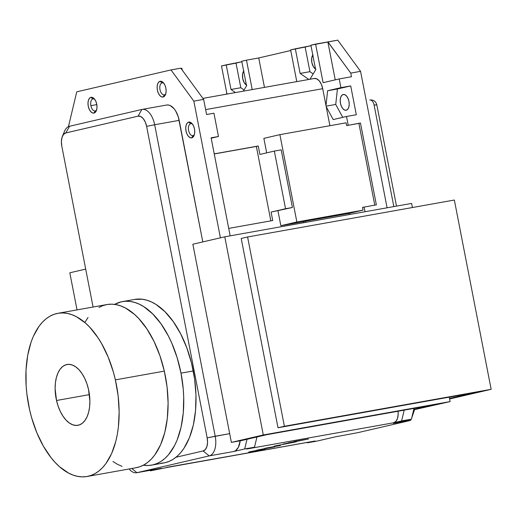 <?xml version="1.0" encoding="UTF-8"?>
<svg xmlns="http://www.w3.org/2000/svg" width="517" height="517" viewBox="0 0 517 517"><rect width="100%" height="100%" fill="white"/><g stroke="black" fill="none" stroke-linecap="round" stroke-linejoin="round"><path stroke-width="0.78" d="M151.63 465.132L163.889 462.941A83.063 45.115 -100.1 0 0 193.268 370.96L181.008 373.151A83.063 45.115 79.9 0 1 151.63 465.132A83.063 45.115 79.9 0 1 143.332 465.216L148.476 465.487L152.864 464.88L157.103 463.484L161.142 461.319L164.955 458.405L168.497 454.766L174.636 445.467L177.176 439.896L181.079 427.184L183.283 412.786L183.716 397.256L183.257 389.249L181.008 373.151L193.268 370.96A83.063 45.115 -100.1 0 0 134.672 299.414L122.413 301.598A83.063 45.115 79.9 0 1 181.008 373.151L177.072 357.447L171.599 342.739L168.348 335.934L160.974 323.758L152.677 313.877L143.784 306.665L139.215 304.151L134.627 302.4L130.064 301.43L125.566 301.249L121.178 301.857L114.6 304.397A83.063 45.115 79.9 0 1 122.413 301.598M162.054 82.894A6.081 3.302 -100.1 0 0 159.992 89.609A6.081 3.302 -100.1 0 0 164.374 94.831A6.081 3.302 -100.1 0 0 165.776 93.739A6.081 3.302 79.9 0 1 164.374 94.831A6.081 3.302 79.9 0 1 164.283 94.85A6.081 3.302 79.9 0 1 159.979 89.525A6.081 3.302 79.9 0 1 162.054 82.894L160.089 81.285A8.007 4.349 79.9 0 1 163.314 82.642A8.007 4.349 79.9 0 1 165.466 94.663A8.007 4.349 79.9 0 1 163.146 97.009L164.374 94.831L163.146 97.009A8.007 4.349 79.9 0 1 157.381 90.132A8.007 4.349 79.9 0 1 160.089 81.285L162.054 82.894A6.081 3.302 79.9 0 1 162.144 82.875A6.081 3.302 79.9 0 1 163.928 83.399A6.081 3.302 -100.1 0 0 162.054 82.894L162.235 82.862M190.676 123.712A6.081 3.302 -100.1 0 0 188.615 130.426A6.081 3.302 -100.1 0 0 192.996 135.648A6.081 3.302 -100.1 0 0 194.398 134.556A6.081 3.302 79.9 0 1 192.996 135.648A6.081 3.302 79.9 0 1 192.906 135.667A6.081 3.302 79.9 0 1 188.602 130.342A6.081 3.302 79.9 0 1 190.676 123.712L188.711 122.102A8.007 4.349 79.9 0 1 191.936 123.46A8.007 4.349 79.9 0 1 194.088 135.48A8.007 4.349 79.9 0 1 191.768 137.826L192.996 135.648L191.768 137.826A8.007 4.349 79.9 0 1 186.004 130.95A8.007 4.349 79.9 0 1 188.711 122.102L190.676 123.712A6.081 3.302 79.9 0 1 190.767 123.692A6.081 3.302 79.9 0 1 192.55 124.216A6.081 3.302 -100.1 0 0 190.676 123.712L190.857 123.679M95.251 110.884A6.081 3.302 -100.1 0 0 96.653 109.791A6.081 3.302 79.9 0 1 95.251 110.884A6.081 3.302 79.9 0 1 95.16 110.903A6.081 3.302 79.9 0 1 90.869 105.662A6.081 3.302 79.9 0 1 92.931 98.947L90.966 97.338A8.007 4.349 79.9 0 1 94.191 98.695A8.007 4.349 79.9 0 1 96.343 110.716A8.007 4.349 79.9 0 1 94.023 113.061L95.251 110.884L94.023 113.061A8.007 4.349 79.9 0 1 88.252 106.185A8.007 4.349 79.9 0 1 90.966 97.338L92.931 98.947A6.081 3.302 79.9 0 1 93.021 98.928A6.081 3.302 79.9 0 1 94.805 99.451A6.081 3.302 -100.1 0 0 92.931 98.947A6.081 3.302 -100.1 0 0 90.869 105.662L96.808 104.602L90.869 105.662A6.081 3.302 -100.1 0 0 95.251 110.884M343.185 94.508A8.007 4.349 79.9 0 1 343.301 94.482A8.007 4.349 79.9 0 1 348.975 101.487A8.007 4.349 79.9 0 1 346.235 110.224L344.496 110.005L342.79 108.622L341.375 106.282L340.47 103.348L340.205 100.266L340.632 97.506L341.672 95.477L343.185 94.508L344.923 94.727L346.629 96.11L348.044 98.45L348.949 101.377L349.214 104.46L348.788 107.226L347.747 109.249L346.235 110.224A8.007 4.349 79.9 0 1 346.119 110.25A8.007 4.349 79.9 0 1 340.444 103.238A8.007 4.349 79.9 0 1 343.185 94.508L343.185 94.508M410.511 420.392L393.359 423.365L411.422 419.171L393.76 422.744L246.648 449.034L254.506 447.205L244.696 448.963L233.697 451.515L209.178 455.897L136.915 472.68L161.433 468.299L150.434 470.851L168.096 467.271L315.208 440.988L307.356 442.811L317.16 441.059L335.229 436.865L357.984 432.632L409.832 420.592L357.984 432.632L335.229 436.865L317.16 441.059L307.356 442.811L315.208 440.988L166.829 467.336M296.286 441.828L274.333 446.093L296.286 441.828M276.446 445.964L280.285 445.072L276.446 445.964M280.498 445.492L264.93 448.278L280.498 445.492M308.468 438.998L283.09 444.058L296.151 441.628L288.544 442.791L303.589 439.896L294.218 441.473L308.468 438.998L294.218 441.473L303.589 439.896L288.544 442.791L296.151 441.628L283.09 444.058L308.468 438.998M249.614 451.813L264.911 449.137L248.658 452.078M257.485 449.984L274.521 446.895L256.606 450.229M285.546 208.726L274.34 151.087L259.889 154.441L258.248 146.001L256.361 146.434L270.83 220.862L256.361 146.434L214.251 153.963L258.248 146.001L259.889 154.441L274.34 151.087L285.546 208.726L271.089 212.08L292.409 207.498L285.546 208.726M272.73 220.526L271.089 212.08L292.409 207.498L281.203 149.859L274.34 151.087L281.203 149.859L292.409 207.498L271.089 212.08L272.73 220.526L228.714 228.391L272.73 220.526M375.865 104.97L376.389 104.841M376.699 104.757L374.108 105.113A5.933 3.225 -100.1 0 0 369.926 100.001A5.933 3.225 -100.1 0 0 369.829 100.02L369.92 100.001A5.933 3.225 -100.1 0 0 369.829 100.02M246.48 60.153L241.762 61.245L246.551 85.867L243.333 91.16L246.551 85.867L241.762 61.245L246.48 60.153L252.199 89.577L246.48 60.153L258.739 57.962L246.48 60.153M308.817 79.456L300.118 73.427L295.336 48.805L290.625 49.897L296.784 81.608L290.625 49.897L305.14 47.053L309.929 71.676L313.173 73.925L309.929 71.676L300.118 73.427L309.929 71.676L305.14 47.053L310.988 45.696L295.336 48.805L300.118 73.427L308.817 79.456M235.448 92.569L230.996 89.48L240.806 87.728L244.05 89.977L240.806 87.728L230.996 89.48L226.213 64.858L221.496 65.95L226.969 94.081L221.496 65.95L236.017 63.106L240.806 87.728L236.017 63.106L241.859 61.749L226.213 64.858L230.996 89.48L235.448 92.569M358.888 123.395L346.629 125.579L346.093 122.82L279.891 134.646L296.868 221.98L363.063 210.154L362.527 207.388L376.357 204.829L360.459 123.027L346.629 125.579L360.459 123.027L358.888 123.395L374.773 205.113L358.888 123.395M333.213 119.569L326.221 106.741L329.904 125.709L325.994 105.578L327.61 90.746L337.42 88.995L335.733 104.447L342.765 117.353L335.733 104.447L326.104 106.172L335.733 104.447L337.42 88.995L327.61 90.746L340.897 87.664L350.707 85.912L337.42 88.995L350.707 85.912L356.31 114.729L350.707 85.912L340.897 87.664L339.204 78.933L351.463 76.742L350.752 73.104L327.862 41.909L335.236 79.851L327.862 41.909L315.603 44.094L323.099 82.668L339.204 78.933L323.099 82.668L315.603 44.094L310.885 45.192L315.674 69.814L309.929 79.263L315.674 69.814L310.885 45.192L337.743 40.139L360.562 71.346L350.752 73.104L327.94 41.89L337.743 40.139L360.562 71.346L350.752 73.104L351.463 76.742L339.204 78.933L340.897 87.664L327.61 90.746L325.994 105.578L322.711 88.691L326.221 106.741L333.213 119.569L346.5 116.487L333.213 119.569M218.465 136.501L211.11 137.813L218.465 136.501L211.182 138.194L218.465 136.501L213.941 113.21L218.465 136.501M206.587 114.522L213.941 113.21L206.587 114.522L203.64 99.387L180.827 68.173L171.017 69.924L193.836 101.138L220.404 237.82L193.836 101.138L203.64 99.387L193.836 101.138L171.017 69.924L180.827 68.173L203.64 99.387L206.587 114.522M181.9 68.322L181.047 68.47L181.9 68.322L182.249 70.118L181.9 68.322M374.108 105.113L393.831 206.6L374.108 105.113A5.933 3.225 -100.1 0 0 369.92 100.001C373.442 99.691 375.73 101.254 376.79 104.712L374.108 105.113M264.458 87.386L258.739 57.962L264.458 87.386M290.741 50.524L258.739 57.962L290.741 50.524M226.73 92.866L226.414 94.184L226.73 92.866M315.874 69.188L313.412 66.732L311.848 62.531L311.712 58.001L313.05 54.66M246.751 85.24L244.289 82.785L242.725 78.584L242.589 74.054L243.927 70.719M356.31 114.729L346.5 116.487L348.199 125.217L346.5 116.487L356.31 114.729M362.527 207.388L363.063 210.154L349.24 213.359L349.111 214.587L349.24 213.359L305.599 221.16L305.463 222.388L305.599 221.16L303.401 221.67L303.602 222.724L303.401 221.67L305.599 221.16L349.24 213.359L363.063 210.154L296.868 221.98L280.841 225.703L303.401 221.67L280.841 225.703L277.959 210.852L280.841 225.703L296.868 221.98L279.891 134.646L346.093 122.82L346.629 125.579L360.459 123.027L376.357 204.829L362.527 207.388M365.021 211.744L364.097 207.02L365.021 211.744M214.232 153.866L258.248 146.001L214.232 153.866M266.682 152.864L263.864 138.369L279.891 134.646L263.864 138.369L266.682 152.864M314.162 78.506L316.74 78.836L319.267 80.885L321.367 84.349L322.711 88.691A11.865 6.443 -100.1 0 0 314.336 78.474A11.865 6.443 -100.1 0 0 314.162 78.506M205.63 109.61L322.711 88.691L205.63 109.61M230.168 235.842L211.11 137.813L230.168 235.842M315.512 68.994A8.007 4.349 79.9 0 1 311.848 62.531A8.007 4.349 79.9 0 1 312.791 55.002M246.389 85.046A8.007 4.349 79.9 0 1 242.725 78.584A8.007 4.349 79.9 0 1 243.669 71.055M387.084 207.802L360.562 71.346L387.084 207.802M76.762 91.819L171.017 69.924L76.762 91.819L68.438 126.652L76.762 91.819M314.859 441.053A11.865 6.443 -100.1 0 0 315.034 441.027L167.922 467.31A11.865 6.443 79.9 0 0 168.096 467.271L150.434 470.851L150.059 470.334L150.434 470.851L161.433 468.299L136.915 472.68A17.798 9.668 79.9 0 1 136.65 472.732A17.798 9.668 79.9 0 1 129.14 468.971M307.085 442.442L307.356 442.811L307.085 442.442M409.832 420.592L410.414 420.444M409.923 420.45L405.619 421.174L406.213 420.379L405.619 421.174L393.359 423.365L411.422 419.171L414.001 408.391L411.422 419.171L401.619 420.922L404.191 410.143L401.619 420.922L393.76 422.744A11.865 6.443 -100.1 0 0 398.032 411.241L398.168 414.207L397.541 418.305L395.996 421.303L393.76 422.744L246.648 449.034L254.506 447.205L256.943 436.981L254.506 447.205L244.696 448.963L247.003 439.288L244.696 448.963L233.697 451.515A17.798 9.668 -100.1 0 0 240.172 440.814L238.363 447.354L235.474 450.753L233.697 451.515L209.178 455.897L203.142 450.947L175.987 457.254L203.142 450.947L209.178 455.897A17.798 9.668 -100.1 0 0 215.208 436.238A17.798 9.668 79.9 0 1 209.178 455.897L136.915 472.68L131.809 468.492L136.915 472.68A17.798 9.668 -100.1 0 1 129.748 469.675L129.108 468.977M247.83 448.523L246.648 449.034M166.358 105.087L168.264 104.996L170.229 105.578L174.022 108.654L175.709 111.026L178.339 116.997L202.806 241.911L179.179 120.364L154.661 124.746L215.208 436.238L229.677 433.653L207.162 437.847A11.865 6.443 79.9 0 1 203.142 450.947L205.378 449.506L206.923 446.507L207.556 442.41L207.162 437.847L215.208 436.238L154.661 124.746L179.179 120.364A17.798 9.668 -100.1 0 0 166.623 105.029L142.104 109.41A17.798 9.668 79.9 0 1 154.661 124.746L146.615 126.348L207.162 437.847L146.615 126.348L154.661 124.746A17.798 9.668 -100.1 0 0 141.839 109.468A17.798 9.668 79.9 0 1 142.104 109.41M160.089 81.285L161.834 81.512L163.54 82.894L164.955 85.227L165.86 88.161L166.125 91.244L165.698 94.01L164.658 96.033L163.146 97.009L161.407 96.789L159.701 95.399L158.286 93.066L157.381 90.132L157.116 87.05L157.543 84.284L158.583 82.261L160.089 81.285M188.711 122.102L190.456 122.329L192.162 123.712L193.578 126.045L194.482 128.979L194.747 132.061L194.321 134.827L193.274 136.85L191.768 137.826L190.03 137.606L188.324 136.217L186.908 133.884L186.004 130.95L185.739 127.867L186.165 125.101L187.206 123.078L188.711 122.102M90.966 97.338L92.711 97.564L94.417 98.947L95.832 101.28L96.737 104.214L97.002 107.297L96.576 110.063L95.529 112.086L94.023 113.061L92.285 112.842L90.578 111.459L89.163 109.119L88.252 106.185L87.993 103.103L88.413 100.337L89.46 98.314L90.966 97.338M136.65 472.732L161.168 468.35A17.798 9.668 -100.1 0 0 161.433 468.299M63.494 134.485A17.798 9.668 79.9 0 1 69.575 126.251L141.839 109.468L138.071 116.163A11.865 6.443 79.9 0 1 146.615 126.348L145.271 122.006L143.177 118.542L140.643 116.493L138.071 116.163L141.839 109.468L69.575 126.251L65.801 132.947L138.071 116.163L65.801 132.947L69.575 126.251A17.798 9.668 -100.1 0 0 64.425 131.454L62.37 136.417A11.865 6.443 79.9 0 1 65.801 132.947L63.572 134.394L62.021 137.393L61.394 141.484L61.781 146.053A11.865 6.443 79.9 0 1 62.37 136.417M160.735 463.297L165.123 462.689L169.363 461.293L173.402 459.128L177.215 456.214L180.756 452.575L183.987 448.252L189.435 437.705L193.339 424.993L195.542 410.595L195.975 395.066L194.612 379L191.503 363.018L186.773 347.741L180.607 333.743L173.234 321.568L164.936 311.686L156.044 304.474L151.475 301.96L146.886 300.209L142.324 299.24L134.627 299.421M93.073 307.027L61.781 146.053L93.073 307.027M258.106 450.133L251.165 451.535M273.855 447.056L274.714 446.817M259.056 449.706L272.802 447.082M250.448 451.625L257.427 450.41M259.586 449.725L272.226 447.354M85.699 269.105L69.814 272.795L85.699 269.105M77.027 309.89L69.814 272.795L77.027 309.89M433.782 404.856L266.875 434.674L241.342 440.607L231.377 442.39L263.295 434.971L450.133 401.593L413.658 409.819L450.133 401.593L449.267 397.153L450.133 401.593L263.295 434.971L231.377 442.39L192.854 244.218L224.779 236.805L263.295 434.971L224.779 236.805L192.854 244.218L231.377 442.39L241.342 440.607L266.875 434.674L433.782 404.856L413.729 409.509L433.782 404.856M411.61 203.42L224.779 236.805L411.61 203.42L412.411 207.53L411.61 203.42M241.206 238.46L278.004 427.753L474.8 392.59L278.004 427.753L284.389 426.273L491.15 389.327L454.353 200.034L247.591 236.98L284.389 426.273L278.004 427.753L241.206 238.46L247.591 236.98L241.206 238.46M449.622 398.975L491.15 389.327L449.622 398.975M449.519 398.465L474.8 392.59L449.519 398.465M491.15 389.327L454.353 200.034L247.591 236.98L284.389 426.273L491.15 389.327M56.521 400.494A30.891 16.783 79.9 0 1 67.068 364.485A30.891 16.783 79.9 0 1 88.485 389.295L89.893 401.218L89.603 406.924L88.653 412.172L87.082 416.76L84.956 420.502L82.345 423.261L79.359 424.935L76.109 425.446L72.723 424.787L69.33 422.984L66.053 420.095L63.029 416.243L60.366 411.564L58.169 406.252L56.521 400.494L55.112 388.577L55.403 382.864L56.353 377.617L57.923 373.035L60.05 369.287L62.66 366.527L65.646 364.86L68.89 364.343L72.283 365.002L75.676 366.812L78.952 369.694L81.977 373.552L84.639 378.224L86.837 383.543L88.485 389.295A30.891 16.783 79.9 0 1 77.938 425.31A30.891 16.783 79.9 0 1 56.521 400.494L89.435 394.62L56.521 400.494M87.082 476.487L136.029 467.743A82.882 45.018 -100.1 0 0 164.322 371.122L115.375 379.872A82.882 45.018 79.9 0 1 87.082 476.487A82.882 45.018 79.9 0 1 29.631 409.923L31.64 417.749L36.817 432.671L43.363 446.139L51.034 457.635L55.196 462.502L59.526 466.722L68.522 473.049L73.097 475.097L77.666 476.37L82.184 476.861L86.61 476.564L90.902 475.478L95.018 473.617L98.915 471L102.553 467.646L105.907 463.594L111.62 453.551L115.827 441.253L117.314 434.403L118.374 427.171L119.156 411.849L118.141 395.88L115.375 379.872L113.365 372.04L108.189 357.124L101.636 343.656L97.926 337.633L89.809 327.287L85.479 323.067L76.484 316.74L71.908 314.691L67.339 313.418L62.822 312.927L58.395 313.224L54.104 314.31L49.987 316.171L46.091 318.789L42.452 322.143L39.098 326.195L33.385 336.237L31.078 342.138L27.685 355.392L26.018 370.159L26.134 385.882L26.865 393.915L29.631 409.923A82.882 45.018 79.9 0 1 57.923 313.308A82.882 45.018 79.9 0 1 115.375 379.872L164.322 371.122L159.915 355.69L154.021 341.427L146.88 328.883L138.756 318.543L134.426 314.323L125.437 307.996L120.862 305.948L116.293 304.675L111.769 304.183L107.342 304.481L103.051 305.566L98.941 307.428M112.932 461.5L117.469 464.305L122.044 466.353M135.564 467.82L139.855 466.735L143.965 464.873L147.862 462.256L151.507 458.902L154.861 454.85L160.574 444.807L164.781 432.509L167.321 418.427L168.103 403.105L167.088 387.13L164.322 371.122A82.882 45.018 -100.1 0 0 106.877 304.558L57.923 313.308M88.045 317.451L85.014 322.162M396.5 206.121L376.79 104.712M202.91 98.385L314.336 78.474M410.517 420.399L411.131 419.235M411.674 418.111L414.589 409.651"/></g></svg>
